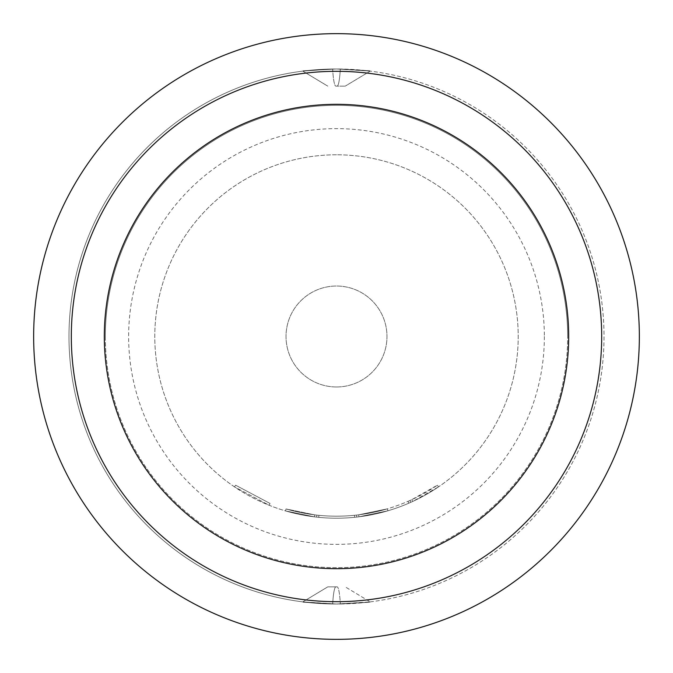<?xml version="1.0" encoding="UTF-8"?>
<svg xmlns="http://www.w3.org/2000/svg" width="673" height="673" viewBox="0 0 673 673"><rect width="100%" height="100%" fill="white"/><g stroke="black" fill="none" stroke-linecap="round" stroke-linejoin="round"><path stroke-width="0.5" stroke-dasharray="3.37 2.52" d="M269.991 503.429L235.609 485.191L269.991 503.429L269.242 505.305L234.473 486.865L269.242 505.305L269.991 503.429M336.5 104.315A232.185 232.185 0 0 0 104.315 336.5A232.185 232.185 0 0 0 336.5 568.685A232.185 232.185 0 0 0 568.685 336.5A232.185 232.185 0 0 0 336.5 104.315M336.5 154.79A181.71 181.71 0 0 0 154.79 336.5A181.71 181.71 0 0 0 336.5 518.21A181.71 181.71 0 0 0 518.21 336.5A181.71 181.71 0 0 0 336.5 154.79A181.71 181.71 0 0 0 154.79 336.5A181.71 181.71 0 0 0 336.5 518.21A181.71 181.71 0 0 0 518.21 336.5A181.71 181.71 0 0 0 336.5 154.79M408.848 503.185L408.04 501.335A179.691 179.691 0 0 1 318.918 515.333L318.724 517.335L318.918 515.333A179.691 179.691 0 0 0 354.503 515.291L356.581 515.064L356.808 517.074L356.581 515.064L356.808 517.074L356.581 515.064L354.503 515.291L356.581 515.064A179.691 179.691 0 0 0 387.37 508.838A179.691 179.691 0 0 1 314.754 514.87L314.51 516.872L314.754 514.87A179.691 179.691 0 0 0 387.37 508.838A179.691 179.691 0 0 1 318.918 515.333L318.724 517.335L316.613 517.116L318.724 517.335L316.613 517.116L318.724 517.335L316.613 517.116L318.724 517.335L318.918 515.333L316.832 515.114L318.918 515.333A179.691 179.691 0 0 0 387.37 508.838A179.691 179.691 0 0 1 286.033 508.956L314.754 514.87L286.033 508.956L314.754 514.87L286.033 508.956L314.754 514.87L286.033 508.956L285.47 510.9A181.71 181.71 0 0 0 387.934 510.782L358.911 516.822L387.934 510.782A181.71 181.71 0 0 1 336.5 518.21A181.71 181.71 0 0 0 387.934 510.782A181.71 181.71 0 0 1 336.5 518.21A181.71 181.71 0 0 0 358.911 516.822L387.934 510.782A181.71 181.71 0 0 1 356.808 517.074L354.705 517.293A181.71 181.71 0 0 1 336.5 518.21A181.71 181.71 0 0 0 358.911 516.822A181.71 181.71 0 0 1 336.5 518.21A181.71 181.71 0 0 0 412.717 501.452L438.527 486.865A181.71 181.71 0 0 1 410.791 502.327L408.848 503.185A181.71 181.71 0 0 1 336.5 518.21A181.71 181.71 0 0 0 387.934 510.782A181.71 181.71 0 0 1 336.5 518.21A181.71 181.71 0 0 0 387.934 510.782A181.71 181.71 0 0 1 336.5 518.21A181.71 181.71 0 0 0 387.934 510.782A181.71 181.71 0 0 1 336.5 518.21A181.71 181.71 0 0 0 354.705 517.293A181.71 181.71 0 0 1 285.47 510.9L314.51 516.872A181.71 181.71 0 0 0 336.5 518.21A181.71 181.71 0 0 1 314.51 516.872L285.47 510.9L314.51 516.872A181.71 181.71 0 0 0 336.5 518.21A181.71 181.71 0 0 1 314.51 516.872L285.47 510.9A181.71 181.71 0 0 0 336.5 518.21A181.71 181.71 0 0 1 285.47 510.9A181.71 181.71 0 0 0 336.5 518.21A181.71 181.71 0 0 1 285.47 510.9L314.51 516.872A181.71 181.71 0 0 0 336.5 518.21A181.71 181.71 0 0 1 314.51 516.872L285.47 510.9L286.033 508.956A179.691 179.691 0 0 0 387.37 508.838L387.934 510.782L387.37 508.838L387.934 510.782L387.37 508.838L387.934 510.782L387.37 508.838L387.934 510.782L387.37 508.838L387.934 510.782L387.37 508.838L358.667 514.82L358.911 516.822L358.667 514.82L387.37 508.838L387.934 510.782M408.04 501.335L409.966 500.485A179.691 179.691 0 0 0 437.391 485.191L411.868 499.618A179.691 179.691 0 0 1 314.754 514.87A179.691 179.691 0 0 0 387.37 508.838A179.691 179.691 0 0 1 318.918 515.333L318.724 517.335A181.71 181.71 0 0 0 336.5 518.21A181.71 181.71 0 0 1 318.724 517.335A181.71 181.71 0 0 0 336.5 518.21A181.71 181.71 0 0 1 318.724 517.335A181.71 181.71 0 0 0 336.5 518.21A181.71 181.71 0 0 1 318.724 517.335L318.918 515.333A179.691 179.691 0 0 0 387.37 508.838L358.667 514.82L358.911 516.822M105.325 336.5A231.176 231.176 0 0 0 336.5 567.675A231.176 231.176 0 0 0 567.675 336.5A231.176 231.176 0 0 1 336.5 567.675A231.176 231.176 0 0 1 105.325 336.5A231.176 231.176 0 0 1 336.5 105.325A231.176 231.176 0 0 1 567.675 336.5A231.176 231.176 0 0 0 336.5 105.325A231.176 231.176 0 0 0 105.325 336.5M544.364 336.5A207.864 207.864 0 0 1 336.5 544.364A207.864 207.864 0 0 1 128.636 336.5A207.864 207.864 0 0 1 336.5 128.636A207.864 207.864 0 0 1 544.364 336.5M336.5 386.975A50.475 50.475 0 0 0 386.975 336.5A50.475 50.475 0 0 0 336.5 286.025A50.475 50.475 0 0 0 286.025 336.5A50.475 50.475 0 0 0 336.5 386.975A50.475 50.475 0 0 0 386.975 336.5A50.475 50.475 0 0 0 336.5 286.025A50.475 50.475 0 0 0 286.025 336.5A50.475 50.475 0 0 0 336.5 386.975A50.475 50.475 0 0 0 386.975 336.5A50.475 50.475 0 0 0 336.5 286.025A50.475 50.475 0 0 0 286.025 336.5A50.475 50.475 0 0 0 336.5 386.975M332.655 69.008L302.816 71.111L327.785 86.144L302.816 71.111L332.655 69.008C291.989 71.422 293.268 71.414 336.5 68.983L370.184 71.111L345.215 86.144L370.184 71.111L340.302 69.008C381.011 71.422 379.74 71.414 336.5 68.983L340.302 69.008C381.011 71.422 379.74 71.414 336.5 68.983A267.518 267.518 0 0 1 604.018 336.5A267.518 267.518 0 0 1 336.5 604.018L302.816 601.889L327.785 586.856L302.816 601.889L332.698 603.992C291.989 601.578 293.26 601.586 336.5 604.018L332.698 603.992C291.989 601.578 293.26 601.586 336.5 604.018L370.184 601.889L345.215 586.856L370.184 601.889L340.345 603.992C381.011 601.578 379.732 601.586 336.5 604.018L340.345 603.992C381.011 601.578 379.732 601.586 336.5 604.018A267.518 267.518 0 0 1 68.983 336.5A267.518 267.518 0 0 1 336.5 68.983A267.518 267.518 0 0 1 604.018 336.5A267.518 267.518 0 0 1 336.5 604.018A267.518 267.518 0 0 1 68.983 336.5A267.518 267.518 0 0 1 336.5 68.983L332.655 69.008C291.989 71.422 293.268 71.414 336.5 68.983L332.655 69.008A28.266 3.525 -90 0 0 335.894 86.144L345.207 86.144L335.894 86.144A28.266 3.525 -90 0 1 332.655 69.008M337.106 586.856L327.793 586.856L337.106 586.856A28.266 3.525 90 0 1 340.345 603.992A28.266 3.525 90 0 0 337.106 586.856M336.5 33.65A302.85 302.85 0 0 1 639.35 336.5A302.85 302.85 0 0 1 336.5 639.35A302.85 302.85 0 0 1 33.65 336.5A302.85 302.85 0 0 1 336.5 33.65M316.832 515.114L316.613 517.116L316.832 515.114M358.667 514.82A179.691 179.691 0 0 1 286.033 508.956L285.47 510.9L286.033 508.956A179.691 179.691 0 0 0 354.503 515.291A179.691 179.691 0 0 1 286.033 508.956L285.47 510.9L286.033 508.956A179.691 179.691 0 0 0 358.667 514.82A179.691 179.691 0 0 1 314.754 514.87L314.51 516.872L314.754 514.87A179.691 179.691 0 0 0 387.37 508.838M437.391 485.191L438.527 486.865L437.391 485.191M354.503 515.291L354.705 517.293M409.966 500.485L410.791 502.327L409.966 500.485M286.033 508.956L285.47 510.9M337.097 86.144A28.266 3.491 90 0 0 340.302 69.008A28.266 3.491 90 0 1 337.097 86.144M335.903 586.856A28.266 3.491 -90 0 0 332.698 603.992A28.266 3.491 -90 0 1 335.903 586.856M411.868 499.618L412.717 501.452M314.754 514.87L314.51 516.872L314.754 514.87M235.609 485.191L234.473 486.865"/><path stroke-width="1.01" d="M336.5 568.685A232.185 232.185 0 0 0 568.685 336.5A232.185 232.185 0 0 0 336.5 104.315A232.185 232.185 0 0 0 104.315 336.5A232.185 232.185 0 0 0 336.5 568.685M336.5 33.65A302.85 302.85 0 0 1 639.35 336.5A302.85 302.85 0 0 1 336.5 639.35A302.85 302.85 0 0 1 33.65 336.5A302.85 302.85 0 0 1 336.5 33.65M336.5 71.313A265.187 265.187 0 0 1 601.687 336.5A265.187 265.187 0 0 1 336.5 601.687A265.187 265.187 0 0 1 71.313 336.5A265.187 265.187 0 0 1 336.5 71.313"/></g></svg>
